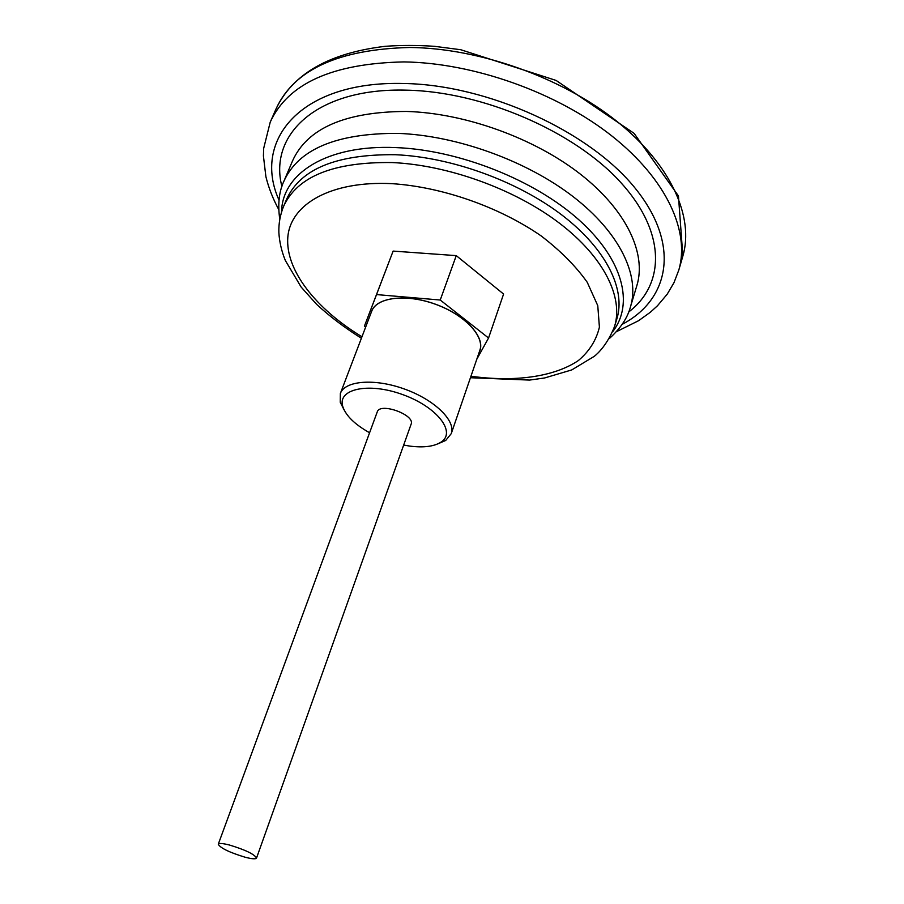 <?xml version="1.0" encoding="UTF-8"?>
<svg xmlns="http://www.w3.org/2000/svg" width="904" height="904" viewBox="0 0 904 904"><rect width="100%" height="100%" fill="white"/><g stroke="black" fill="none" stroke-linecap="round" stroke-linejoin="round"><path stroke-width="1.36" d="M479.176 352.289L479.945 350.469C485.132 336.559 464.78 314.728 435.479 304.219C406.201 293.506 376.584 297.213 371.646 311.236L371.318 312.208M476.77 359.306L488.555 338.006L440.237 300.026L376.539 294.58L364.414 326.163L365.645 327.09M488.555 338.006L503.584 294.049L456.26 255.629L393.127 251.086L364.414 326.163M440.237 300.026L456.26 255.629M376.539 294.58L393.127 251.086M451.254 433.637L479.821 350.413C484.996 336.503 464.667 314.728 435.378 304.23C406.167 293.551 376.606 297.269 371.68 311.27L340.356 393.489C344.842 380.618 374.663 378.143 404.664 389.104C434.722 399.884 456.057 420.868 451.254 433.637L445.717 440.451L437.807 443.887M344.13 409.975L340.243 402.269L340.356 393.489M229.526 845.037C222.757 843.319 219.005 843.048 218.271 844.223C220.361 848.054 229.3 852.382 245.074 857.207C251.933 858.981 255.753 859.263 256.533 858.065C254.476 854.246 245.47 849.896 229.526 845.037M256.533 858.065L411.117 424.168C415.433 414.891 379.872 402.02 377.25 411.908L218.271 844.223M403.67 445.084L410.145 446.147C423.795 447.819 434.067 446.497 440.96 442.158C456.678 432.394 437.186 406.902 402.675 394.596C368.278 381.951 336.977 389.07 342.808 406.63C345.927 415.783 354.854 424.484 369.589 432.745M470.961 376.233C514.139 382.245 553.677 377.126 578.345 360.572C589.272 351.373 596.301 340.232 599.409 327.158L597.77 305.665L587.261 282.33C575.927 266.251 560.469 250.713 540.897 235.729C498.906 206.801 442.067 186.936 392.02 183.659C330.762 180.597 290.523 204.214 287.822 237.097C285.144 270.138 316.05 308.942 361.962 336.774M276.07 108.842C292.738 73.879 329.09 53.042 385.149 46.319C400.969 45.155 417.456 45.155 434.598 46.33L460.814 49.743L556.096 80.433L634.099 133.363L678.441 195.953L682.859 256.092C694.227 217.525 671.525 164.991 616.731 121.226C562.005 77.563 479.176 48.081 409.681 47.483C338.48 49.302 293.936 69.744 276.07 108.842L270.217 122.176C287.913 83.484 332.469 63.393 403.885 61.913C473.594 62.817 556.841 92.445 611.94 136.029C667.096 179.704 690.057 231.91 678.802 270.081L673.977 282.681L667.208 294.184L657.457 305.778L650.371 312.23L638.586 320.705L616.257 331.779M622.042 324.412C669.446 299.653 681.085 244.814 635.083 188.1C589.577 131.442 487.877 84.773 403.76 83.496C300.241 80.705 252.046 140.629 279.065 200.247M281.912 186.506C268.364 134.526 317.123 87.575 406.574 90.163C482.397 91.575 573.712 131.08 619.941 181.568C666.508 232.125 665.163 284.364 628.653 312.016M630.506 306.716L636.913 285.427C646.563 253.843 626.879 210.609 580.65 174.348C534.456 138.165 465.029 113.102 406.438 111.441C345.339 111.7 307.394 128.153 292.591 160.776L283.89 181.241C298.456 149.149 336.424 133.193 397.783 133.374C456.644 135.442 526.591 160.697 573.26 196.744C619.952 232.87 639.998 275.652 630.506 306.716C627.67 317.699 620.619 328.31 609.33 338.559M614.573 326.423L616.89 318.807C625.884 289.642 606.607 249.334 562.118 215.197C517.653 181.128 451.175 157.036 395.172 154.708C336.525 154.121 300.343 168.969 286.602 199.253L283.506 206.575C297.167 176.483 333.361 161.816 392.087 162.55C448.181 165.025 514.839 189.173 559.463 223.198C604.121 257.29 623.523 297.439 614.573 326.423C607.172 345.023 597.747 353.577 594.312 356.312L571.735 369.928L544.592 377.974L529.597 380.075L470.453 377.725M281.551 211.92C282.048 173.704 326.536 144.437 396.042 147.601C459.029 149.996 534.49 179.952 579.023 219.943C623.692 259.99 634.02 304.252 612.652 331.779M682.859 256.092L678.802 270.081M361.397 338.243C344.808 327.847 329.892 316.558 316.649 304.388L301.145 287.065L285.325 260.465C281.573 251.199 279.415 241.854 278.861 232.441C278.601 223.616 280.15 214.994 283.506 206.575M279.765 219.254C277.641 204.293 279.02 191.625 283.89 181.241M278.782 209.615C272.974 198.891 268.68 187.93 265.9 176.709L263.414 155.929L263.697 148.29L270.217 122.176M440.96 442.158L445.717 440.451M342.808 406.63L340.243 402.269"/></g></svg>
